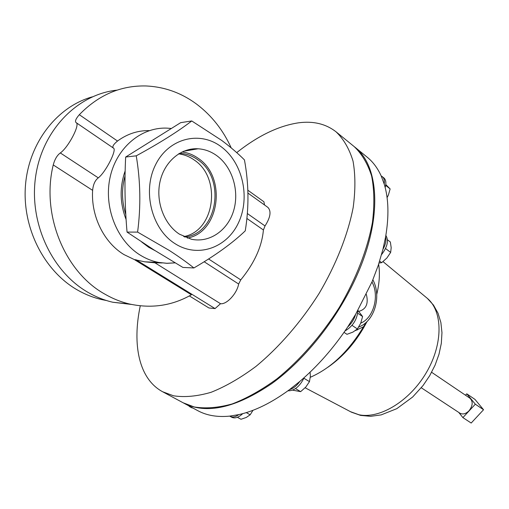 <?xml version="1.0" encoding="UTF-8"?>
<svg xmlns="http://www.w3.org/2000/svg" width="509" height="509" viewBox="0 0 509 509"><rect width="100%" height="100%" fill="white"/><g stroke="black" fill="none" stroke-linecap="round" stroke-linejoin="round"><path stroke-width="0.76" d="M184.672 237.029C217.394 234.146 226.53 178.455 197.613 159.635C192.669 156.129 187.318 154.068 181.567 153.457L179.48 153.324M178.57 153.871C184.169 154.532 189.373 156.568 194.19 159.979C222.013 178.086 214.843 231.296 183.704 236.583M216.777 155.659C211.038 151.517 204.815 149.22 198.096 148.781C180.994 147.68 164.426 161.588 160.03 181.605C155.538 201.577 164.076 224.246 179.416 234.159L191.365 239.23C209.536 243.207 227.816 230.418 233.644 210.656C239.586 190.945 232.422 167.028 216.777 155.659M187.344 238.085C219.659 232.537 227.09 177.227 198.23 158.35C193.235 154.793 187.834 152.668 182.018 151.975M354.423 146.789L367.11 157.116C372.932 161.837 377.621 168.11 381.184 175.923L383.754 177.787C385.975 179.753 386.439 182.973 385.16 187.452M382.272 176.585C384.072 178.125 384.715 180.6 384.2 184.01C388.641 198.599 389.105 216.217 385.606 236.87C386.439 240.464 385.561 244.587 382.972 249.238L378.289 265.284L372.111 281.668L355.619 314.365L347.704 326.969C333.503 348.15 317.578 366.276 299.928 381.336L289.551 389.608C271.768 402.695 254.869 411.03 238.842 414.606L229.699 416.12C217.349 417.323 206.73 415.516 197.829 410.699L183.425 402.937M92.333 96.837C57.033 106.655 28.695 142.908 25.45 185.607C22.122 228.299 44.378 271.214 77.489 290.028C85.257 294.469 93.325 297.65 101.679 299.566L106.496 300.526M378.639 264.222C380.07 273.187 379.434 283.258 376.736 294.45M354.703 147.012C378.658 165.33 382.66 215.498 358.463 271.876C339.974 315.491 306.424 358.521 271.965 383.462C235.673 408.053 206.266 414.6 183.736 403.109M421.293 387.769L459.901 413.181C462.776 414.72 465.811 413.925 469.018 410.801C472.893 405.667 473.192 401.467 469.902 398.203L431.626 372.289M193.006 408.097L191.231 407.588L188.19 405.508M191.359 407.213L189.59 406.704M357.872 310.49C357.261 319.366 352.96 326.212 344.962 331.015M355.619 314.365C354.219 319.245 351.579 323.444 347.704 326.969M304.191 377.621C299.763 386.516 294.342 390.906 287.929 390.804M299.928 381.336C296.811 385.758 293.349 388.513 289.551 389.608M242.742 413.645C238.581 417.526 234.916 418.735 231.754 417.265L229.699 416.12M238.842 414.606C235.451 416.992 232.524 417.571 230.068 416.343M385.86 235.406C388.895 240.509 387.464 246.91 381.565 254.595M221.059 146.662C242.628 162.473 250.422 197.206 238.657 222.382C227.211 247.762 197.848 258.464 174.924 243.588C151.822 229.126 142.176 191.409 155.493 164.916C168.479 138.2 199.693 130.476 221.059 146.662M169.274 250.441C178.844 256.612 187.051 262.453 193.897 267.957C215.581 255.302 232.702 242.933 245.255 230.851C249.105 207.169 248.831 183.52 244.447 159.915C238.231 153.642 230.647 147.146 221.708 140.427L191.759 120.957C177.845 131.627 159.336 143.252 136.24 155.83C140.509 181.083 140.961 206.501 137.602 232.085L169.274 250.441M140.268 305.826C132.035 344.784 138.912 378.989 162.613 391.739L183.106 402.772L194.183 406.952C205.515 408.797 218.151 407.804 232.11 403.968C246.611 398.432 261.55 390.066 276.909 378.874C299.877 360.251 321.643 335.393 339.382 307.296C356.128 278.754 367.523 249.219 372.442 222.318C374.548 205.032 374.28 189.596 371.627 176.019C367.708 163.745 361.886 153.922 354.149 146.56L336.099 131.863C325.849 123.852 313.302 120.843 298.471 122.828C278.557 125.844 257.968 135.776 236.704 152.624M162.613 391.739L173.505 395.792C184.691 397.504 197.225 396.333 211.114 392.286C225.582 386.522 240.528 377.901 255.944 366.423C279.027 347.361 301.023 322.032 319.067 293.502C336.131 264.546 347.895 234.668 353.17 207.564C355.511 190.169 355.46 174.682 353.023 161.099C349.308 148.851 343.67 139.11 336.099 131.863M193.897 267.957L182.896 267.429L154.17 250.065L127.046 232.091C124.87 207.284 124.412 182.267 125.659 157.039L180.695 122.65L191.759 120.957M98.294 177.864L60.329 152.948C57.142 155.245 54.781 159.241 53.248 164.929L92.619 190.353L53.248 164.929C40.943 214.817 65.018 272.118 104.708 294.043C112.737 298.694 121.072 302.028 129.693 304.045C151.777 308.772 172.341 305.686 191.39 294.781L134.382 259.596L123.967 254.576C104.097 242.653 90.914 216.331 92.619 190.353C93.211 184.411 95.1 180.25 98.294 177.864C105.789 172.137 117.185 149.5 113.456 148.113L113.354 148.049M134.382 259.596L144.728 261.823L154.94 262.803L162.155 262.943M113.183 147.928C112.184 146.503 113.628 144.206 117.522 141.038C127.225 133.912 137.812 130.431 149.277 130.597M117.07 90.138C77.737 94.171 42.355 129.903 35.649 176.419C28.765 222.891 51.982 271.927 88.191 292.471C96.099 297.014 104.307 300.272 112.807 302.244L131.494 304.446M60.329 152.948C68.448 147.311 80.358 124.361 76.185 122.663L76.006 122.554C74.778 121.269 75.886 118.654 79.321 114.703L79.315 114.703C98.504 94.979 120.709 85.397 145.93 85.964C164.693 86.797 181.777 93.001 197.18 104.561C211.897 115.861 223.228 130.298 231.188 147.864M137.602 232.085L127.046 232.091M136.24 155.83L125.659 157.039M264.553 205L263.904 201.774L247.877 190.245M189.354 295.92L208.932 307.97L215.052 308.588L220.518 303.708C226.683 304.681 236.99 293.54 238.645 284.028L240.757 279.88C254.373 263.198 261.925 246.572 263.407 229.985L265.024 225.945C270.495 217.362 271.462 211.184 267.912 207.405L247.959 193.102M189.367 149.455L190.271 150.104M191.346 149.926L190.582 149.213M117.522 141.038L79.321 114.703M125.812 214.658C121.715 201.698 121.46 188.756 125.049 175.821M215.052 308.588L135.852 259.654M220.518 303.708L154.94 262.803M191.715 149.862L190.773 149.182M385.529 248.532L390.664 252.4L386.859 258.038L381.699 262.657L379.033 263.007M379.631 261.13L381.699 262.657M387.451 239.79L390.352 241.998L391.186 247.686L390.664 252.4M385.606 236.87L382.972 249.238M237.391 417.291L240.999 419.276L246.299 417.444L250.173 414.79L246.28 412.621M253.005 410.292L250.173 414.79M295.513 388.596L300.647 391.65L292.605 390.155M303.911 378.251L309.472 381.629L305.782 387.082L300.647 391.65M310.102 372.143L310.356 376.316L309.472 381.629M351.999 325.346L357.407 328.973L352.877 332.129L346.966 334.318L344.02 332.371M357.712 313.213L362.599 316.553L360.709 323.234L357.407 328.973M357.929 310.388L362.599 316.553M458.8 412.455L462.897 417.603L475.323 404.191L466.766 393.826L465.487 395.213M466.766 393.826L474.942 399.374L483.55 409.739L471.181 423.043L462.897 417.603M475.323 404.191L483.55 409.739M381.184 175.923L384.2 184.01M366.404 322.165L363.483 326.778L355.384 330.608M357.356 329.018L357.401 329.966M358.82 311.387C366.175 309.281 368.681 303.625 366.346 294.412M363.483 326.778C348.678 351.375 330.952 368.211 310.305 377.29M385.79 184.557L390.129 188.922L388.386 195.068L387.082 197.645M385.676 185.34L390.129 188.922M426.58 297.74L427.369 298.395C442.894 311.413 443.231 343.849 426.447 372.416C409.802 401.047 379.689 419.257 358.921 414.74L350.504 411.698M376.819 294.087L376.736 294.501M367.021 321.58C356.987 340.852 344.001 356.039 328.057 367.142M155.283 250.765L148.628 247.24L141.699 242.004M175.128 262.867L166.895 263.325L158.604 262.415C152.191 261.162 146.058 258.731 140.21 255.111C116.695 240.7 103.276 206.648 110.243 176.629C117.051 146.547 142.705 126.111 168.594 128.249L170.865 128.433M126.111 219.544C119.831 203.314 119.513 187.102 125.157 170.909M238.645 284.028L204.179 261.76M240.757 279.88L208.607 258.979M263.407 229.985L246.871 218.444M265.024 225.945L247.336 213.526M360.766 323.1C373.657 318.036 379.676 295.691 371.977 281.967M178.735 153.769L181.567 153.457M183.711 151.224L198.096 148.781M101.679 299.566L104.44 299.858M427.236 298.28L383.035 261.639M427.369 298.395L433.49 305.088L438.039 313.239L440.877 322.534L441.965 332.663L441.322 343.333L438.993 354.264L435.08 365.157L429.704 375.693L423.036 385.561L412.627 397.039L396.772 408.682L381.177 414.886L370.679 416.317L360.595 415.401L351.414 412.169M144.728 261.823L158.604 262.415L166.869 263.28L175.083 262.841M129.693 304.045L112.807 302.244M113.456 148.113L76.185 122.663M372.868 279.835C381.763 296.003 374.649 321.319 358.743 327.013M351.261 412.093L305.139 387.782"/></g></svg>
